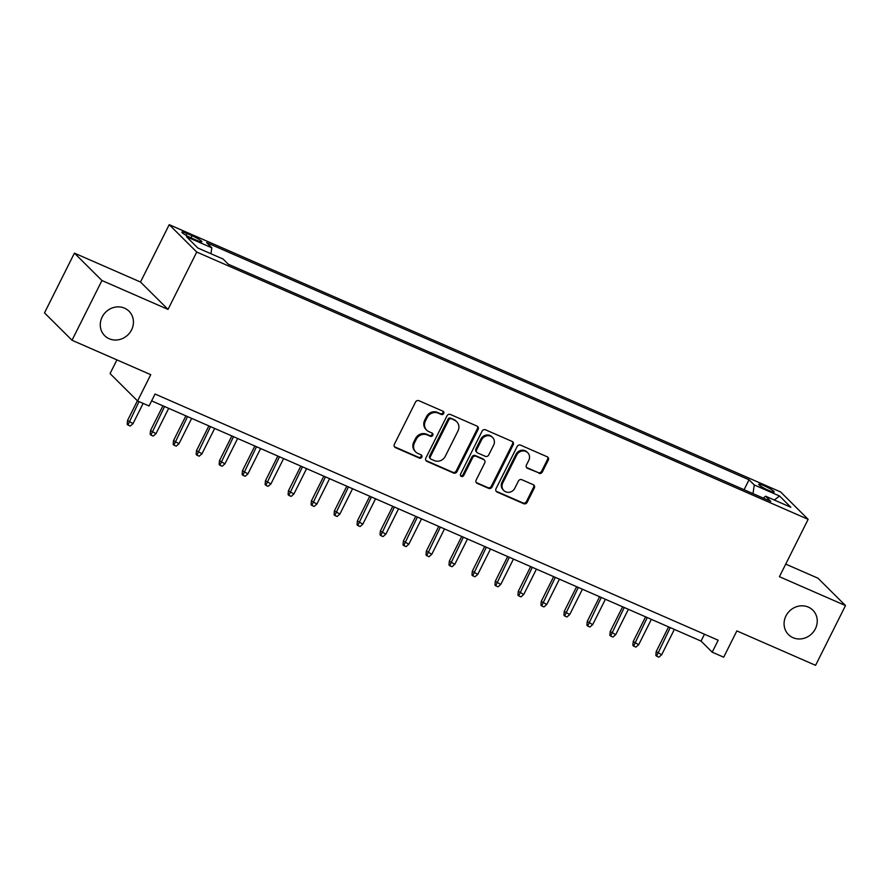 <?xml version="1.0" encoding="UTF-8"?>
<svg xmlns="http://www.w3.org/2000/svg" width="890" height="890" viewBox="0 0 890 890"><rect width="100%" height="100%" fill="white"/><g stroke="black" fill="none" stroke-linecap="round" stroke-linejoin="round"><path stroke-width="1.33" d="M443.676 413.516A1.858 1.702 134.9 0 0 442.92 411.191L418.945 400.711A2.648 2.436 134.9 0 0 415.519 402.069L394.37 444.288A2.648 2.436 134.9 0 0 395.46 447.626L419.424 458.105A1.858 1.702 134.9 0 0 421.56 455.146A1.858 1.702 134.9 0 0 421.07 454.823L417.966 453.466A8.466 7.799 134.9 0 1 415.752 451.964A8.466 7.799 134.9 0 1 414.506 442.797L416.275 439.282A8.466 7.799 134.9 0 1 427.245 434.932L430.348 436.289A1.858 1.702 134.9 0 0 432.484 433.33A1.858 1.702 134.9 0 0 431.995 433.007L428.891 431.65A8.466 7.799 134.9 0 1 426.677 430.148A8.466 7.799 134.9 0 1 425.431 420.981L427.2 417.466A8.466 7.799 134.9 0 1 438.169 413.116L441.273 414.473A1.858 1.702 134.9 0 0 443.676 413.516M426.677 430.148L425.932 429.403A8.466 7.799 134.9 0 1 424.686 420.247L426.455 416.731A8.466 7.799 134.9 0 1 437.435 412.382L440.528 413.728A1.858 1.702 134.9 0 0 442.975 411.213M394.437 446.736A2.648 2.436 134.9 0 0 394.715 446.88L418.689 457.36A1.858 1.702 134.9 0 0 421.126 454.846M415.752 451.964L415.018 451.219A8.466 7.799 134.9 0 1 413.761 442.063L415.53 438.536A8.466 7.799 134.9 0 1 426.51 434.186L429.603 435.544A1.858 1.702 134.9 0 0 432.051 433.03M785.948 615.958A17.255 15.898 134.9 0 0 788.495 634.626A17.255 15.898 134.9 0 0 815.374 628.818A17.255 15.898 134.9 0 0 812.826 610.162A17.255 15.898 134.9 0 0 785.948 615.958M102.15 317.018A17.255 15.898 134.9 0 0 104.686 335.686A17.255 15.898 134.9 0 0 131.564 329.878A17.255 15.898 134.9 0 0 129.028 311.222A17.255 15.898 134.9 0 0 102.15 317.018M764.098 485.773A8.622 1.135 26.6 0 0 758.758 484.282A8.622 1.135 26.6 0 0 768.849 490.512A8.622 1.135 26.6 0 0 774.189 492.003A8.622 1.135 26.6 0 0 764.098 485.773M538.928 473.313A2.648 2.436 134.9 0 0 542.355 471.956L548.296 460.108A2.648 2.436 134.9 0 0 547.205 456.781L520.583 445.145A2.648 2.436 134.9 0 0 517.157 446.502L496.019 488.721A2.648 2.436 134.9 0 0 497.098 492.059L523.721 503.696A2.648 2.436 134.9 0 0 527.147 502.338L534.312 488.032A2.648 2.436 134.9 0 0 533.232 484.694L521.84 479.71A2.648 2.436 134.9 0 0 518.403 481.078L514.854 488.165A7.076 6.519 134.9 0 1 503.829 490.546A7.076 6.519 134.9 0 1 502.783 482.892L516.701 455.09A7.076 6.519 134.9 0 1 527.737 452.721A7.076 6.519 134.9 0 1 528.771 460.375L526.457 465.003A2.648 2.436 134.9 0 0 527.536 468.34L538.183 472.579A2.648 2.436 134.9 0 0 541.621 471.222L547.55 459.374A2.648 2.436 134.9 0 0 547.484 456.926M101.938 280.517L168.021 309.409L140.498 282.03L74.415 253.138L101.938 280.517L72.012 340.258L150.744 374.679L137.572 400.967L149.064 405.985L155.049 394.036L718.185 640.221L712.2 652.181L723.692 657.198L736.853 630.91L815.585 665.331L845.5 605.578L817.988 578.211L785.725 564.104M168.021 309.409L196.735 252.048L808.142 519.337L779.418 576.698L845.5 605.578M478.13 429.436A2.648 2.436 134.9 0 0 477.04 426.11L450.418 414.473A2.648 2.436 134.9 0 0 446.991 415.83L425.843 458.05A2.648 2.436 134.9 0 0 426.933 461.387L453.555 473.024A2.648 2.436 134.9 0 0 456.982 471.667L478.13 429.436L477.385 428.702A2.648 2.436 134.9 0 0 477.318 426.254M485.506 429.803L512.128 441.44A2.648 2.436 134.9 0 1 513.207 444.778L492.07 486.997A2.648 2.436 134.9 0 1 488.632 488.354L477.24 483.381A2.648 2.436 134.9 0 1 476.161 480.044L484.739 462.922A2.648 2.436 134.9 0 0 483.648 459.585L476.094 456.281A2.648 2.436 134.9 0 0 472.668 457.649L463.734 475.471A1.858 1.702 134.9 0 1 460.853 476.094A1.858 1.702 134.9 0 1 460.575 474.092L482.08 431.161A2.648 2.436 134.9 0 1 485.506 429.803M72.012 340.258L44.5 312.88L74.415 253.138M191.628 238.119L196.679 240.322A8.355 1.101 26.6 0 0 201.852 241.78A8.355 1.101 26.6 0 0 192.073 235.739L187.011 233.525A8.355 1.101 26.6 0 0 181.849 232.079A8.355 1.101 26.6 0 0 191.628 238.119M196.735 252.048L169.222 224.669L780.619 491.959L808.142 519.337M744.073 489.711L749.046 479.777L206.602 242.625L211.809 247.809L210.952 253.739M749.046 479.777L754.253 484.95L779.54 496.008L790.843 507.255L765.556 496.197L770.762 501.382L228.318 264.241L223.112 259.057L197.825 247.999L186.522 236.751L211.809 247.809M116.924 359.894L110.06 373.589L137.572 400.967M140.498 282.03L169.222 224.669M151.623 400.878L701.042 641.078L712.2 652.181M704.48 634.236L701.042 641.078M765.556 496.197L763.297 498.122M752.996 493.616L754.253 484.95M779.54 496.008L774.322 500.035M425.909 460.497A2.648 2.436 134.9 0 0 426.188 460.642L452.81 472.279A2.648 2.436 134.9 0 0 456.236 470.921L477.385 428.702M451.263 418.834A1.858 1.702 134.9 0 0 448.86 419.791L430.304 456.848A1.858 1.702 134.9 0 0 431.06 459.184L434.331 460.608A8.466 7.799 134.9 0 0 445.3 456.259L457.994 430.927A8.466 7.799 134.9 0 0 456.748 421.771A8.466 7.799 134.9 0 0 454.534 420.269L450.518 418.1A1.858 1.702 134.9 0 0 448.115 419.045L448.86 419.791M430.571 458.851L429.826 458.116A1.858 1.702 134.9 0 1 429.559 456.114L448.115 419.045M456.748 421.771L456.003 421.026A8.466 7.799 134.9 0 0 453.789 419.524L454.534 420.269M450.518 418.1L453.789 419.524M476.217 482.491A2.648 2.436 134.9 0 0 476.495 482.636L487.887 487.62A2.648 2.436 134.9 0 0 491.325 486.263L512.462 444.032A2.648 2.436 134.9 0 0 512.406 441.585M484.349 460.063L483.604 459.318A2.648 2.436 134.9 0 0 482.914 458.851L475.349 455.547A2.648 2.436 134.9 0 0 471.923 456.904L462.989 474.737L463.734 475.471M460.542 475.661A1.858 1.702 134.9 0 0 462.989 474.737M493.627 445.156A7.076 6.519 134.9 0 0 492.593 437.491A7.076 6.519 134.9 0 0 481.568 439.871L476.662 449.673A2.648 2.436 134.9 0 0 477.741 452.999L485.295 456.303A2.648 2.436 134.9 0 0 488.732 454.946L493.627 445.156M492.593 437.491L491.847 436.756A7.076 6.519 134.9 0 0 480.822 439.137L481.568 439.871M477.051 452.532L476.306 451.786A2.648 2.436 134.9 0 1 475.916 448.927L480.822 439.137M526.513 467.45A2.648 2.436 134.9 0 0 526.791 467.595L538.183 472.579M527.737 452.721L526.991 451.975A7.076 6.519 134.9 0 0 515.955 454.356L516.701 455.09M503.829 490.546L503.084 489.811A7.076 6.519 134.9 0 1 502.038 482.157L515.955 454.356M496.075 491.169A2.648 2.436 134.9 0 0 496.353 491.313L522.975 502.961A2.648 2.436 134.9 0 0 526.402 501.593L533.566 487.286A2.648 2.436 134.9 0 0 533.51 484.839M133.011 423.64L130.24 426.054L127.938 425.042L127.192 424.308L127.537 420.503L133.011 423.64L143.145 403.404M127.938 425.042L139.007 401.59M127.537 420.503L137.405 400.789M155.995 433.686L153.225 436.1L150.922 435.088L150.176 434.353L150.521 430.549L155.995 433.686L168.688 408.343M150.922 435.088L164.55 406.53M150.521 430.549L162.903 405.818M178.979 443.732L176.209 446.146L173.906 445.145L173.172 444.399L173.506 440.595L178.979 443.732L191.673 418.389M173.906 445.145L187.534 416.587M173.506 440.595L185.888 415.864M201.963 453.789L199.193 456.192L196.89 455.191L196.156 454.445L196.49 450.64L201.963 453.789L214.657 428.435M196.89 455.191L210.518 426.633M196.49 450.64L208.872 425.909M224.947 463.835L222.177 466.238L219.874 465.236L219.14 464.502L219.474 460.697L224.947 463.835L237.641 438.492M219.874 465.236L233.503 436.678M219.474 460.697L231.856 435.955M247.932 473.88L245.162 476.295L242.87 475.282L242.124 474.548L242.458 470.743L247.932 473.88L260.625 448.538M242.87 475.282L256.487 446.724M242.458 470.743L254.84 446.012M270.916 483.926L268.146 486.341L265.854 485.339L265.109 484.594L265.442 480.789L270.916 483.926L283.61 458.584M265.854 485.339L279.471 456.781M265.442 480.789L277.836 456.058M293.911 493.983L291.13 496.386L288.838 495.385L288.093 494.64L288.427 490.835L293.911 493.983L306.594 468.63M288.838 495.385L302.466 466.827M288.427 490.835L300.82 466.104M316.896 504.029L314.114 506.432L311.823 505.431L311.077 504.697L311.411 500.892L316.896 504.029L329.578 478.686M311.823 505.431L325.451 476.873M311.411 500.892L323.804 476.15M339.88 514.075L337.099 516.489L334.807 515.477L334.061 514.743L334.395 510.938L339.88 514.075L352.574 488.732M334.807 515.477L348.435 486.919M334.395 510.938L346.789 486.207M362.864 524.121L360.094 526.535L357.791 525.534L357.046 524.788L357.391 520.984L362.864 524.121L375.558 498.778M357.791 525.534L371.419 496.965M357.391 520.984L369.773 496.253M385.848 534.178L383.078 536.581L380.775 535.58L380.03 534.834L380.375 531.03L385.848 534.178L398.542 508.824M380.775 535.58L394.404 507.022M380.375 531.03L392.757 506.299M408.833 544.224L406.062 546.627L403.76 545.626L403.014 544.891L403.359 541.087L408.833 544.224L421.526 518.881M403.76 545.626L417.388 517.068M403.359 541.087L415.741 516.345M431.817 554.27L429.047 556.684L426.744 555.672L425.999 554.937L426.343 551.133L431.817 554.27L444.511 528.927M426.744 555.672L440.372 527.114M426.343 551.133L438.726 526.402M454.801 564.316L452.031 566.73L449.728 565.717L448.983 564.983L449.328 561.178L454.801 564.316L467.495 538.973M449.728 565.717L463.356 537.159M449.328 561.178L461.71 536.447M477.785 574.373L475.015 576.776L472.712 575.774L471.967 575.029L472.312 571.224L477.785 574.373L490.479 549.019M472.712 575.774L486.341 547.216M472.312 571.224L484.694 546.493M500.77 584.419L498 586.822L495.697 585.82L494.951 585.075L495.296 581.27L500.77 584.419L513.463 559.065M495.697 585.82L509.325 557.262M495.296 581.27L507.678 556.539M523.754 594.464L520.984 596.879L518.681 595.866L517.947 595.132L518.28 591.327L523.754 594.464L536.447 569.122M518.681 595.866L532.309 567.308M518.28 591.327L530.663 566.585M546.738 604.51L543.968 606.924L541.665 605.912L540.931 605.178L541.265 601.373L546.738 604.51L559.432 579.168M541.665 605.912L555.293 577.354M541.265 601.373L553.647 576.642M569.722 614.556L566.952 616.97L564.661 615.969L563.915 615.224L564.249 611.419L569.722 614.556L582.416 589.213M564.661 615.969L578.277 587.411M564.249 611.419L576.631 586.688M592.707 624.613L589.937 627.016L587.645 626.015L586.899 625.269L587.233 621.465L592.707 624.613L605.4 599.259M587.645 626.015L601.262 597.457M587.233 621.465L599.626 596.734M615.702 634.659L612.921 637.062L610.629 636.061L609.884 635.327L610.217 631.522L615.702 634.659L628.385 609.316M610.629 636.061L624.246 607.503M610.217 631.522L622.611 606.78M638.686 644.705L635.905 647.119L633.613 646.107L632.868 645.372L633.202 641.568L638.686 644.705L651.369 619.362M633.613 646.107L647.241 617.549M633.202 641.568L645.595 616.837M661.671 654.751L658.889 657.165L656.598 656.164L655.852 655.418L656.186 651.614L661.671 654.751L674.364 629.408M656.598 656.164L670.226 627.606M656.186 651.614L668.579 626.883M186.099 235.349L187.011 233.525M191.016 237.841L192.073 235.739M437.435 412.382L438.169 413.116M426.455 416.731L427.2 417.466M424.686 420.247L425.431 420.981M429.603 435.544L430.348 436.289M426.51 434.186L427.245 434.932M415.53 438.536L416.275 439.282M413.761 442.063L414.506 442.797M418.689 457.36L419.424 458.105M394.715 446.88L395.46 447.626M440.528 413.728L441.273 414.473M456.236 470.921L456.982 471.667M452.81 472.279L453.555 473.024M426.188 460.642L426.933 461.387M429.559 456.114L430.304 456.848M512.462 444.032L513.207 444.778M491.325 486.263L492.07 486.997M487.887 487.62L488.632 488.354M476.495 482.636L477.24 483.381M482.914 458.851L483.648 459.585M475.349 455.547L476.094 456.281M471.923 456.904L472.668 457.649M475.916 448.927L476.662 449.673M526.791 467.595L527.536 468.34M502.038 482.157L502.783 482.892M533.566 487.286L534.312 488.032M526.402 501.593L527.147 502.338M522.975 502.961L523.721 503.696M496.353 491.313L497.098 492.059M547.55 459.374L548.296 460.108M541.621 471.222L542.355 471.956"/></g></svg>
